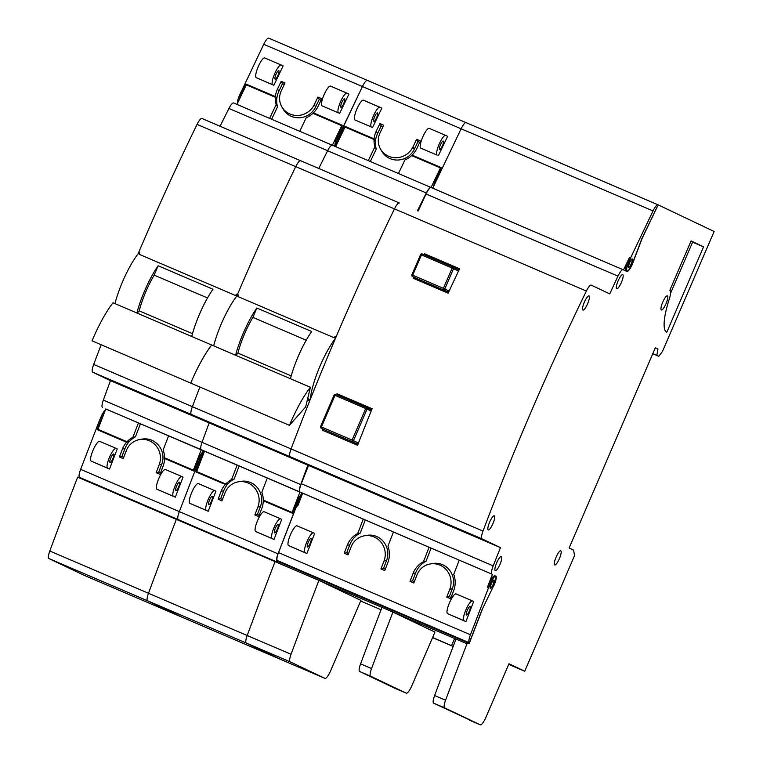 <?xml version="1.0" encoding="UTF-8"?>
<svg xmlns="http://www.w3.org/2000/svg" width="763" height="763" viewBox="0 0 763 763"><rect width="100%" height="100%" fill="white"/><g stroke="black" fill="none" stroke-linecap="round" stroke-linejoin="round"><path stroke-width="1.14" d="M300.593 160.707L201.937 118.475A9.204 2.175 113.2 0 0 201.918 118.475A9.204 2.175 113.2 0 0 197.054 124.398A681.416 161.27 113.2 0 0 142.662 243.13A681.416 161.27 113.2 0 0 138.732 252.305L139.829 252.782A681.416 161.27 113.2 0 0 139.181 254.289L235.691 295.596A681.416 161.27 -66.8 0 1 236.33 294.089L237.427 294.556A681.416 161.27 -66.8 0 1 241.366 285.381A681.416 161.27 -66.8 0 1 295.758 166.639A9.204 2.175 -66.8 0 1 300.612 160.716A9.204 2.175 113.2 0 0 300.612 160.716A9.204 2.175 113.2 0 0 295.758 166.639A681.416 161.27 113.2 0 0 241.366 285.381A681.416 161.27 113.2 0 0 237.427 294.556L238.523 295.023A681.416 161.27 113.2 0 0 237.884 296.53L334.385 337.847A681.416 161.27 -66.8 0 1 335.033 336.33L336.13 336.807A681.416 161.27 -66.8 0 1 340.06 327.623A681.416 161.27 -66.8 0 1 394.461 208.89A9.204 2.175 -66.8 0 1 399.316 202.968A9.204 2.175 -66.8 0 1 399.335 202.977A9.204 2.175 113.2 0 0 399.316 202.968A9.204 2.175 113.2 0 0 394.461 208.89A681.416 161.27 113.2 0 0 340.06 327.623A681.416 161.27 113.2 0 0 291.075 448.93A681.416 161.27 -66.8 0 1 309.597 401.147L308.5 400.67A681.416 161.27 -66.8 0 1 309.11 399.163L307.68 398.553M310.207 399.631A42.976 10.167 -66.8 0 1 320.183 365.715A42.976 10.167 -66.8 0 1 335.482 338.314M335.443 336.512A42.976 10.167 113.2 0 0 334.385 337.847M237.846 294.728A42.976 10.167 113.2 0 0 221.48 323.474A42.976 10.167 113.2 0 0 213.659 345.868A42.976 10.167 -66.8 0 1 221.48 323.474A42.976 10.167 -66.8 0 1 237.846 294.728M235.595 355.253A42.976 10.167 -66.8 0 1 243.416 332.859A42.976 10.167 -66.8 0 1 256.845 308.014L311.676 331.485A42.976 10.167 113.2 0 0 298.247 356.331A42.976 10.167 113.2 0 0 290.426 378.725M419.764 142.385L417.962 141.613L414.299 149.262L412.955 146.944L416.617 139.305L420.451 140.945L416.798 148.585A22.718 21.736 149.9 0 1 412.106 155.127L441.243 167.602L435.635 179.753A8.345 1.974 113.2 0 0 433.727 186.086M227.174 483.732L227.822 484.009A22.718 21.803 -100.4 0 0 223.693 490.819L221.146 491.286L218.104 499.212L221.938 500.862L224.99 492.927A18.417 17.673 79.6 0 1 238.113 481.854L240.66 481.386A18.417 17.673 79.6 0 1 250.522 482.512A18.417 17.673 79.6 0 1 260.431 506.546L257.379 514.472L259.191 515.254M238.113 481.854A18.417 17.673 79.6 0 1 247.975 482.979A18.417 17.673 79.6 0 1 257.884 507.014L254.842 514.939L257.379 514.472M189.844 503.332L208.204 511.277L215.939 491.181L214.794 490.638A10.739 2.547 113.2 0 0 214.765 490.628A10.739 2.547 113.2 0 0 208.242 499.412A10.739 2.547 113.2 0 0 206.287 510.371L189.844 503.332A10.739 2.547 -66.8 0 1 191.79 492.364A10.739 2.547 -66.8 0 1 198.323 483.58A10.739 2.547 -66.8 0 1 198.342 483.599L214.746 490.619M211.523 500.967A4.607 1.087 -66.8 0 1 208.728 504.734A4.607 1.087 -66.8 0 1 209.558 500.032A4.607 1.087 -66.8 0 1 212.352 496.274A4.607 1.087 -66.8 0 1 211.523 500.967M277.322 529.14A4.607 1.087 -66.8 0 1 274.527 532.898A4.607 1.087 -66.8 0 1 275.357 528.196A4.607 1.087 -66.8 0 1 278.152 524.439A4.607 1.087 -66.8 0 1 277.322 529.14M274.041 527.576A10.739 2.547 113.2 0 0 272.095 538.535L255.643 531.496A10.739 2.547 -66.8 0 1 257.589 520.538A10.739 2.547 -66.8 0 1 264.122 511.754A10.739 2.547 -66.8 0 1 264.141 511.763L280.546 518.783A10.739 2.547 113.2 0 0 274.041 527.576M363.426 100.201L379.879 107.24A10.739 2.547 113.2 0 0 379.879 107.24A10.739 2.547 113.2 0 0 373.355 116.024A10.739 2.547 113.2 0 0 371.4 126.982L354.957 119.944A10.739 2.547 -66.8 0 1 356.903 108.985A10.739 2.547 -66.8 0 1 363.426 100.201A10.739 2.547 -66.8 0 1 363.455 100.211L381.815 108.155L372.554 127.526L354.957 119.944M376.636 117.588A4.607 1.087 -66.8 0 1 373.841 121.346A4.607 1.087 -66.8 0 1 374.671 116.644A4.607 1.087 -66.8 0 1 377.466 112.886A4.607 1.087 -66.8 0 1 376.636 117.588M442.435 145.752A4.607 1.087 -66.8 0 1 439.641 149.51A4.607 1.087 -66.8 0 1 440.47 144.817A4.607 1.087 -66.8 0 1 443.265 141.05A4.607 1.087 -66.8 0 1 442.435 145.752M438.353 155.69L447.614 136.329L445.697 135.413A10.739 2.547 113.2 0 0 445.678 135.404A10.739 2.547 113.2 0 0 439.154 144.188A10.739 2.547 113.2 0 0 437.199 155.147L420.756 148.108A10.739 2.547 -66.8 0 1 422.702 137.149A10.739 2.547 -66.8 0 1 429.226 128.365A10.739 2.547 -66.8 0 1 429.254 128.375L445.659 135.394M178.38 519.66L178.18 520.166L178.38 519.66M299.878 491.925A9.204 2.175 -66.8 0 1 300.727 484.6A798.06 188.871 -66.8 0 1 307.861 465.144L308.548 465.478A798.06 188.871 113.2 0 0 301.29 483.713A9.204 2.175 113.2 0 0 300.069 492.011L201.184 449.674A9.204 2.175 -66.8 0 1 202.033 442.349A9.204 2.175 113.2 0 0 201.184 449.674L105.78 408.997M307.861 465.144L209.157 422.902L191.37 414.443A9.204 2.175 -66.8 0 1 192.381 406.689A681.416 161.27 -66.8 0 1 199.887 387.013A681.416 161.27 113.2 0 0 192.381 406.689A9.204 2.175 113.2 0 0 191.37 414.443L209.157 422.902A798.06 188.871 113.2 0 0 202.033 442.349A798.06 188.871 -66.8 0 1 209.157 422.902L110.454 380.651A798.06 188.871 113.2 0 0 103.329 400.108A9.204 2.175 113.2 0 0 102.48 407.423M417.466 210.741A798.06 188.871 -66.8 0 1 426.326 192.972L327.623 150.721A798.06 188.871 113.2 0 0 318.772 168.489A798.06 188.871 -66.8 0 1 327.623 150.721A9.204 2.175 -66.8 0 1 332.277 145.208A9.204 2.175 113.2 0 0 332.277 145.208A9.204 2.175 113.2 0 0 327.623 150.721L228.929 108.47A798.06 188.871 113.2 0 0 220.068 126.238M49.795 551.02L148.489 593.271A1454.927 344.323 -66.8 0 1 176.348 519.384L77.654 477.133A1454.927 344.323 113.2 0 0 49.795 551.02A9.204 2.175 113.2 0 0 48.87 558.545L83.701 575.111L324.99 678.393A9.204 2.175 -66.8 0 1 324.971 678.383L290.131 661.817A9.204 2.175 -66.8 0 1 291.056 654.292A1454.927 344.323 -66.8 0 1 318.915 580.405L360.928 600.386L330.579 670.868A9.204 2.175 -66.8 0 1 324.99 678.393L281.099 659.604L246.268 643.037L281.099 659.604A9.204 2.175 113.2 0 0 281.137 659.623A9.204 2.175 113.2 0 0 281.118 659.614A9.204 2.175 -66.8 0 1 281.099 659.604L182.405 617.362A9.204 2.175 -66.8 0 1 182.405 617.362L147.564 600.786A9.204 2.175 -66.8 0 1 148.489 593.271L247.193 635.512A1454.927 344.323 113.2 0 1 275.052 561.625L277.341 561.206L469.255 643.352L466.966 643.772L176.348 519.384A1454.927 344.323 113.2 0 0 148.489 593.271A9.204 2.175 113.2 0 0 147.564 600.786L182.405 617.362A9.204 2.175 113.2 0 0 182.424 617.372A9.204 2.175 113.2 0 0 182.443 617.372M302.625 493.28L267.288 478.048L261.843 492.211A22.718 21.803 79.6 0 1 263.273 500.08L292.076 512.412L299.916 492.021M204.503 451.2L267.288 478.048M276.568 561.349A9.204 2.175 -66.8 0 1 278.037 553.852L296.626 505.554L297.723 506.022L302.663 493.194L491.982 574.158A9.204 2.175 -66.8 0 1 493.203 565.869A798.06 188.871 -66.8 0 1 500.461 547.624L481.987 538.831L290.064 456.684A9.204 2.175 -66.8 0 1 291.075 448.93A9.204 2.175 113.2 0 0 290.064 456.684L92.666 372.191L110.454 380.651M426.326 192.972A9.204 2.175 -66.8 0 1 430.981 187.46A9.204 2.175 -66.8 0 1 431 187.469L431.181 187.555A9.204 2.175 113.2 0 0 431.171 187.545A9.204 2.175 113.2 0 0 426.059 193.993A798.06 188.871 113.2 0 0 418.153 211.027M291.056 654.292L247.193 635.512A9.204 2.175 113.2 0 0 246.268 643.037L48.87 558.545M179.143 520.576L179.334 520.07L275.796 561.492M204.503 451.181L196.663 471.572L225.714 484A22.718 21.803 79.6 0 1 231.58 479.584L237.131 465.144M309.11 399.163A42.976 10.167 113.2 0 0 308.986 400.88M368.281 160.621L374.91 146.773A22.718 21.736 149.9 0 1 374.07 139.505L345.029 127.078L335.653 146.658A9.013 2.136 113.2 0 1 335.625 146.649M431.066 187.498L440.432 167.917L411.629 155.585A22.718 21.736 149.9 0 1 404.934 159.953L398.439 173.535M204.379 451.505A9.013 2.136 113.2 0 0 204.036 451.086L203.492 451.648A8.345 1.974 113.2 0 0 198.695 458.515L199.792 458.983A8.345 1.974 113.2 0 1 204.064 452.335A8.345 1.974 113.2 0 0 199.792 458.983L197.922 463.303L199.019 463.77L195.9 471.896L196.978 471.706M165.647 458.296L164.57 458.487L193.707 470.962L196.825 462.836L197.922 463.303L179.343 511.611L197.922 463.303L199.792 458.983L200.888 459.45A8.345 1.974 -66.8 0 1 202.72 455.816M179.334 520.07L178.237 519.603A9.204 2.175 -66.8 0 1 179.343 511.611A9.204 2.175 113.2 0 0 178.237 519.603L177.14 519.126L176.949 519.632M301.395 494.319L301.919 492.946M292.076 512.412L292.763 512.278M223.693 490.819L220.641 498.754L222.453 499.527M302.386 493.909A8.345 1.974 -66.8 0 0 302.196 493.899L302.463 493.203M239.162 466.012L234.117 479.116A22.718 21.803 -100.4 0 0 228.251 483.532L225.714 484M231.58 479.584L234.117 479.116M235.91 355.386L237.913 353.107A36.834 8.717 -66.8 0 1 252.877 317.389A684.487 161.994 -66.8 0 1 256.845 308.014M374.07 139.505L375.415 141.823A22.718 21.736 -30.1 0 0 376.254 149.09L374.91 146.773M376.254 149.09L370.322 161.489M414.299 149.262A18.417 17.625 149.9 0 1 398.42 160.001A18.417 17.625 149.9 0 1 381.929 151.465L380.584 149.147A18.417 17.625 149.9 0 1 380.06 132.857L383.713 125.218L379.879 123.577L381.223 125.895L377.561 133.535A22.718 21.736 -30.1 0 0 375.463 141.184L374.91 140.945M383.026 126.668L381.223 125.895M440.795 168.537L440.432 167.917M623.524 269.902L629.418 257.579L630.515 258.047L653.042 210.941A9.204 2.175 -66.8 0 1 658.011 204.799L466.098 122.643A9.204 2.175 113.2 0 0 466.098 122.643A9.204 2.175 -66.8 0 1 466.117 122.652A9.204 2.175 113.2 0 0 461.129 128.794A9.204 2.175 -66.8 0 1 466.098 122.643L367.413 80.411A9.204 2.175 113.2 0 0 367.394 80.401A9.204 2.175 113.2 0 0 362.425 86.553L338.038 137.979A8.345 1.974 113.2 0 0 336.101 145.723A8.345 1.974 -66.8 0 1 338.038 137.979L336.941 137.512A8.345 1.974 113.2 0 0 335.205 145.828L334.947 146.353M337.751 142.29A8.345 1.974 -66.8 0 1 339.134 138.446L338.038 137.979L339.897 133.659L340.994 134.126L339.134 138.446M200.888 459.45L199.019 463.77M218.104 499.212L220.641 498.754M221.146 491.286A22.718 21.803 79.6 0 1 225.276 484.476L227.822 484.009M195.9 471.896L225.276 484.476M264.341 500.538L263.264 500.738L292.401 513.213L297.389 500.757L298.486 501.224L296.626 505.554L295.529 505.087M263.264 500.738A22.718 21.803 79.6 0 1 261.728 508.654L258.676 516.58L254.842 514.939M252.877 317.389L306.201 340.212M237.913 353.107L291.189 375.911M310.388 387.27L112.991 302.768A55.251 13.076 -66.8 0 0 92.046 340.851L289.444 425.344L305.667 406.917L310.388 387.27A55.251 13.076 113.2 0 0 289.444 425.344M416.617 139.305L417.962 141.613M412.106 155.127L412.621 156.005M345.248 127.163L344.742 126.296L374.118 138.866L375.463 141.184M374.118 138.866A22.718 21.736 149.9 0 1 376.216 131.217L379.879 123.577M412.955 146.944A18.417 17.625 149.9 0 1 397.084 157.683A18.417 17.625 149.9 0 1 380.584 149.147M321.061 100.144L319.258 99.371L315.605 107.011L314.261 104.693L317.913 97.054L321.748 98.694L318.095 106.343A22.718 21.736 149.9 0 1 313.412 112.886L342.549 125.351L338.801 133.182L339.897 133.659L362.425 86.553A9.204 2.175 -66.8 0 1 367.394 80.401L268.71 38.16A9.204 2.175 113.2 0 0 268.69 38.15A9.204 2.175 113.2 0 0 263.731 44.302L461.129 128.794L438.591 175.9L437.495 175.433M340.994 134.126L344.742 126.296M264.122 511.754L280.565 518.792A10.739 2.547 113.2 0 1 280.593 518.802L281.738 519.345L274.003 539.441L255.643 531.496M299.411 501.625L298.486 501.224A8.345 1.974 113.2 0 1 301.757 495.54A8.345 1.974 113.2 0 0 298.486 501.224L278.524 552.603A9.204 2.175 113.2 0 0 277.417 560.595L278.514 561.063A9.204 2.175 -66.8 0 0 278.533 561.072L468.253 642.284A9.204 2.175 -66.8 0 1 468.234 642.274L469.331 642.742A9.204 2.175 -66.8 0 1 470.437 634.759L488.539 587.701L487.443 587.233L489.302 582.903A8.345 1.974 -66.8 0 1 494.376 576.084L495.473 576.551A8.345 1.974 113.2 0 0 490.399 583.38L488.539 587.701M277.179 561.234L277.417 560.595M302.196 493.899A8.345 1.974 113.2 0 0 297.389 500.757M190.75 383.102A55.251 13.076 -66.8 0 1 211.685 345.019A55.251 13.076 113.2 0 0 190.75 383.102M208.204 511.277L206.287 510.371M274.003 539.441L272.095 538.535M372.554 127.526L371.4 126.982M236.749 294.26A42.976 10.167 113.2 0 0 235.691 295.596M139.143 252.486A42.976 10.167 113.2 0 0 122.786 281.223A42.976 10.167 113.2 0 0 114.955 303.617M136.892 313.002A42.976 10.167 -66.8 0 1 144.712 290.617A42.976 10.167 -66.8 0 1 158.141 265.762L212.972 289.234A42.976 10.167 113.2 0 0 199.553 314.079A42.976 10.167 113.2 0 0 191.723 336.473M335.873 146.219L335.434 146.038A8.345 1.974 -66.8 0 1 335.205 145.828M128.47 441.481L129.119 441.758A22.718 21.803 -100.4 0 0 124.989 448.568L122.452 449.035L119.4 456.97L123.234 458.611L126.286 450.685A18.417 17.673 79.6 0 1 139.419 439.612L141.956 439.145A18.417 17.673 79.6 0 1 151.818 440.261A18.417 17.673 79.6 0 1 161.727 464.295L158.675 472.23L160.488 473.003M139.419 439.612A18.417 17.673 79.6 0 1 149.281 440.728A18.417 17.673 79.6 0 1 159.19 464.762L156.138 472.698L158.675 472.23M91.14 461.081L109.51 469.035L117.235 448.93L116.09 448.386A10.739 2.547 113.2 0 0 116.071 448.377A10.739 2.547 113.2 0 0 109.548 457.161A10.739 2.547 113.2 0 0 107.593 468.12L91.14 461.081A10.739 2.547 -66.8 0 1 93.096 450.122A10.739 2.547 -66.8 0 1 99.619 441.338A10.739 2.547 -66.8 0 1 99.638 441.348L116.043 448.367M112.829 458.725A4.607 1.087 -66.8 0 1 110.025 462.483A4.607 1.087 -66.8 0 1 110.854 457.79A4.607 1.087 -66.8 0 1 113.649 454.023A4.607 1.087 -66.8 0 1 112.829 458.725M178.628 486.889A4.607 1.087 -66.8 0 1 175.833 490.657A4.607 1.087 -66.8 0 1 176.654 485.955A4.607 1.087 -66.8 0 1 179.448 482.187A4.607 1.087 -66.8 0 1 178.628 486.889M156.94 489.245L175.309 497.199L183.034 477.104L181.89 476.551A10.739 2.547 113.2 0 0 175.347 485.325A10.739 2.547 113.2 0 0 173.392 496.284L156.94 489.245A10.739 2.547 -66.8 0 1 158.895 478.287A10.739 2.547 -66.8 0 1 165.418 469.503A10.739 2.547 -66.8 0 1 165.437 469.512L181.842 476.532M274.651 73.773A10.739 2.547 113.2 0 0 272.706 84.731L256.254 77.692A10.739 2.547 -66.8 0 1 258.209 66.734A10.739 2.547 -66.8 0 1 264.732 57.95A10.739 2.547 -66.8 0 1 264.751 57.959L281.156 64.979A10.739 2.547 113.2 0 0 274.651 73.773M277.942 75.337A4.607 1.087 -66.8 0 1 275.138 79.104A4.607 1.087 -66.8 0 1 275.968 74.402A4.607 1.087 -66.8 0 1 278.762 70.635A4.607 1.087 -66.8 0 1 277.942 75.337M343.741 103.501A4.607 1.087 -66.8 0 1 340.937 107.268A4.607 1.087 -66.8 0 1 341.767 102.566A4.607 1.087 -66.8 0 1 344.561 98.799A4.607 1.087 -66.8 0 1 343.741 103.501M340.451 101.937A10.739 2.547 113.2 0 0 338.505 112.895L322.053 105.857A10.739 2.547 -66.8 0 1 324.008 94.898A10.739 2.547 -66.8 0 1 330.532 86.114A10.739 2.547 -66.8 0 1 330.551 86.124L346.955 93.143A10.739 2.547 113.2 0 0 340.451 101.937M79.676 477.409L79.486 477.915M101.183 344.762A681.416 161.27 113.2 0 0 93.677 364.437A9.204 2.175 113.2 0 0 92.666 372.191M332.258 145.208L233.602 102.976A9.204 2.175 113.2 0 0 233.583 102.967A9.204 2.175 113.2 0 0 228.929 108.47M83.701 575.111A9.204 2.175 113.2 0 0 83.72 575.121A9.204 2.175 113.2 0 0 83.739 575.13L182.424 617.372M105.799 408.949L203.759 450.952M399.297 202.958L300.632 160.726A9.204 2.175 -66.8 0 1 300.632 160.726L201.918 118.475M430.961 187.45L332.296 145.218A9.204 2.175 -66.8 0 1 332.296 145.218L233.583 102.967M80.439 478.325L80.64 477.819L177.14 519.126M168.594 435.807L163.148 449.96A22.718 21.803 79.6 0 1 164.57 457.829L193.373 470.161L201.222 449.769M105.809 408.93L97.96 429.321L127.011 441.758A22.718 21.803 79.6 0 1 132.876 437.333L138.437 422.893M269.587 118.379L276.206 104.521A22.718 21.736 149.9 0 1 275.376 97.263L246.325 84.827L236.959 104.407M332.372 145.247L341.738 125.666L312.935 113.334A22.718 21.736 149.9 0 1 306.24 117.702L299.745 131.284M177.083 519.689L177.283 519.183M105.361 410.093A8.345 1.974 113.2 0 0 101.088 416.732L99.228 421.062L100.325 421.529L97.197 429.655L98.274 429.455M101.088 416.732L102.185 417.199A8.345 1.974 -66.8 0 1 104.026 413.575M80.64 477.819L79.543 477.352A9.204 2.175 113.2 0 1 80.64 469.359L99.228 421.062M202.691 452.068L203.225 450.695M193.373 470.161L194.06 470.037M124.989 448.568L121.937 456.503L123.749 457.275M140.459 423.761L135.423 436.875A22.718 21.803 -100.4 0 0 129.548 441.291L127.011 441.758M132.876 437.333L135.423 436.875M137.206 313.135L139.209 310.856A36.834 8.717 -66.8 0 1 154.183 275.138A684.487 161.994 -66.8 0 1 158.141 265.762M275.376 97.263L276.721 99.572A22.718 21.736 -30.1 0 0 277.551 106.839L276.206 104.521M277.551 106.839L271.618 119.247M315.605 107.011A18.417 17.625 149.9 0 1 299.725 117.75A18.417 17.625 149.9 0 1 283.226 109.214L281.881 106.906A18.417 17.625 149.9 0 1 281.356 90.616L285.019 82.976L281.175 81.326L282.52 83.644L278.867 91.283A22.718 21.736 -30.1 0 0 276.759 98.932L276.206 98.694M284.322 84.416L282.52 83.644M334.976 144.922L334.404 146.124M342.101 126.286L341.738 125.666M239.048 100.039A8.345 1.974 -66.8 0 1 240.431 96.205L239.334 95.728A8.345 1.974 113.2 0 0 237.407 103.482M203.492 451.648A8.345 1.974 -66.8 0 1 203.759 451.686L204.236 451.887M102.185 417.199L100.325 421.529M119.4 456.97L121.937 456.503M122.452 449.035A22.718 21.803 79.6 0 1 126.582 442.225L129.119 441.758M97.197 429.655L126.582 442.225M164.57 458.487A22.718 21.803 79.6 0 1 163.024 466.403L159.972 474.338L156.138 472.698M154.183 275.138L207.507 297.971M139.209 310.856L192.495 333.66M317.913 97.054L319.258 99.371M313.412 112.886L313.917 113.754M246.544 84.922L246.039 84.044L275.424 96.624L276.759 98.932M275.424 96.624A22.718 21.736 149.9 0 1 277.522 88.975L281.175 81.326M314.261 104.693A18.417 17.625 149.9 0 1 298.381 115.442A18.417 17.625 149.9 0 1 281.881 106.906M263.731 44.302L239.334 95.728M657.992 204.789L367.394 80.401A9.204 2.175 -66.8 0 1 367.413 80.411M241.194 91.407L242.291 91.875L240.431 96.205M242.291 91.875L246.039 84.044M338.801 133.182L336.941 137.512M264.732 57.95L281.185 64.989A10.739 2.547 113.2 0 1 281.204 64.998L283.121 65.914L273.85 85.284L256.254 77.692M330.532 86.114L346.984 93.153A10.739 2.547 113.2 0 1 347.003 93.162L348.92 94.078L339.649 113.449M109.51 469.035L107.593 468.12M175.309 497.199L173.392 496.284M181.89 476.551A10.739 2.547 113.2 0 0 181.871 476.541L165.418 469.503M196.825 462.836L198.695 458.515M273.85 85.284L272.706 84.731M587.615 303.769A7.678 1.812 -66.8 0 1 582.951 310.045A7.678 1.812 -66.8 0 1 584.334 302.215A7.678 1.812 -66.8 0 1 588.988 295.939A7.678 1.812 -66.8 0 1 587.615 303.769M492.917 523.656A7.678 1.812 -66.8 0 1 488.253 529.932A7.678 1.812 -66.8 0 1 489.636 522.092A7.678 1.812 -66.8 0 1 494.29 515.817A7.678 1.812 -66.8 0 1 492.917 523.656M499.975 564.372A7.678 1.812 -66.8 0 1 495.311 570.648A7.678 1.812 -66.8 0 1 496.694 562.817A7.678 1.812 -66.8 0 1 501.358 556.542A7.678 1.812 -66.8 0 1 499.975 564.372M666.023 303.703A7.678 1.812 -66.8 0 1 661.359 309.978A7.678 1.812 -66.8 0 1 662.742 302.148A7.678 1.812 -66.8 0 1 667.406 295.872A7.678 1.812 -66.8 0 1 666.023 303.703M559.384 558.669A7.678 1.812 -66.8 0 1 554.72 564.944A7.678 1.812 -66.8 0 1 556.103 557.104A7.678 1.812 -66.8 0 1 560.757 550.829A7.678 1.812 -66.8 0 1 559.384 558.669M621.378 282.472A7.678 1.812 -66.8 0 1 616.723 288.748A7.678 1.812 -66.8 0 1 618.097 280.908A7.678 1.812 -66.8 0 1 622.761 274.642A7.678 1.812 -66.8 0 1 621.378 282.472M336.597 394.719A681.416 161.27 -66.8 0 1 337.008 393.708L372.106 408.73A681.416 161.27 113.2 0 0 357.57 445.296L322.482 430.275A681.416 161.27 -66.8 0 1 322.959 429.035M481.987 538.831A9.204 2.175 -66.8 0 1 482.998 531.077A681.416 161.27 -66.8 0 1 531.983 409.769A681.416 161.27 -66.8 0 1 586.375 291.037A9.204 2.175 -66.8 0 1 591.23 285.114A9.204 2.175 -66.8 0 1 591.249 285.124L609.732 293.917A798.06 188.871 -66.8 0 1 617.982 276.139A9.204 2.175 -66.8 0 1 623.085 269.701A9.204 2.175 -66.8 0 1 623.104 269.711L431.171 187.545L623.066 269.692M627.148 270.903L626.051 270.426A8.345 1.974 -66.8 0 1 627.548 261.909L628.645 262.377A8.345 1.974 113.2 0 0 627.148 270.903A8.345 1.974 113.2 0 0 632.222 264.074A8.345 1.974 113.2 0 0 632.298 263.884L642.055 238.19L657.563 206.105L642.188 238.256L632.365 264.141A9.013 2.136 -66.8 0 1 626.89 271.504A9.013 2.136 -66.8 0 1 626.871 271.494L623.104 269.711M631.421 263.693A4.607 1.087 -66.8 0 1 628.626 267.46A4.607 1.087 -66.8 0 1 629.446 262.758A4.607 1.087 -66.8 0 1 632.25 258.991A4.607 1.087 -66.8 0 1 631.421 263.693M493.89 585.269A8.345 1.974 113.2 0 0 493.976 585.078L481.958 609.923L493.89 585.269M393.403 532.04L387.957 546.194A22.718 21.803 79.6 0 1 387.842 562.636L384.79 570.571L380.956 568.921L383.493 568.454L386.545 560.528A18.417 17.673 -100.4 0 0 376.636 536.494A18.417 17.673 -100.4 0 0 366.774 535.368L364.228 535.836A18.417 17.673 -100.4 0 0 351.104 546.909L348.052 554.844L344.218 553.204L347.27 545.268A22.718 21.803 79.6 0 1 357.694 533.566L363.245 519.126M380.956 568.921L384.008 560.996A18.417 17.673 -100.4 0 0 374.089 536.961A18.417 17.673 -100.4 0 0 364.228 535.836M459.212 560.204L453.756 574.358A22.718 21.803 79.6 0 1 453.642 590.8L450.59 598.736L446.756 597.086L449.293 596.628L452.345 588.693A18.417 17.673 -100.4 0 0 442.435 564.658A18.417 17.673 -100.4 0 0 432.573 563.542L430.027 564A18.417 17.673 -100.4 0 0 416.903 575.073L413.851 583.008L410.017 581.368L413.069 573.433A22.718 21.803 79.6 0 1 423.494 561.73L429.044 547.29M446.756 597.086L449.808 589.16A18.417 17.673 -100.4 0 0 439.889 565.125A18.417 17.673 -100.4 0 0 430.027 564M493.175 584.696A4.607 1.087 -66.8 0 1 490.38 588.464A4.607 1.087 -66.8 0 1 491.2 583.762A4.607 1.087 -66.8 0 1 494.004 579.994A4.607 1.087 -66.8 0 1 493.175 584.696M306.945 541.654A10.739 2.547 113.2 0 0 304.99 552.612L288.538 545.574A10.739 2.547 -66.8 0 1 290.493 534.615A10.739 2.547 -66.8 0 1 297.017 525.831A10.739 2.547 -66.8 0 1 297.036 525.841L313.45 532.86A10.739 2.547 113.2 0 0 306.945 541.654M310.226 543.218A4.607 1.087 -66.8 0 1 307.432 546.985A4.607 1.087 -66.8 0 1 308.252 542.283A4.607 1.087 -66.8 0 1 311.056 538.516A4.607 1.087 -66.8 0 1 310.226 543.218M469.245 611.287A4.607 1.087 -66.8 0 1 466.441 615.045A4.607 1.087 -66.8 0 1 467.271 610.352A4.607 1.087 -66.8 0 1 470.065 606.585A4.607 1.087 -66.8 0 1 469.245 611.287M447.557 613.643L465.926 621.597L473.651 601.492L472.507 600.948A10.739 2.547 113.2 0 0 465.955 609.723A10.739 2.547 113.2 0 0 464.009 620.681L447.557 613.643A10.739 2.547 -66.8 0 1 449.512 602.684A10.739 2.547 -66.8 0 1 456.036 593.9A10.739 2.547 -66.8 0 1 456.055 593.91L472.459 600.929M629.58 262.815A3.987 0.944 -66.8 0 1 632.002 259.554A3.987 0.944 -66.8 0 1 631.287 263.626A3.987 0.944 -66.8 0 1 628.865 266.888A3.987 0.944 -66.8 0 1 629.58 262.815M491.334 583.819A3.987 0.944 -66.8 0 1 493.756 580.557A3.987 0.944 -66.8 0 1 493.041 584.63A3.987 0.944 -66.8 0 1 490.619 587.891A3.987 0.944 -66.8 0 1 491.334 583.819M277.551 560.652L277.341 561.206M653.042 210.941L461.129 128.794L432.707 188.213M658.011 204.799A9.204 2.175 -66.8 0 1 658.03 204.799L714.13 231.485L662.532 351.295L658.793 356.311L656.819 355.377L657.935 349.111L655.312 347.861L569.112 548.015L573.633 550.161L574.51 555.674L524.734 671.249L508.978 663.762L485.917 717.325A9.204 2.175 113.2 0 1 480.318 724.85A9.204 2.175 113.2 0 0 480.318 724.85L433.642 703.171A9.204 2.175 -66.8 0 1 434.605 695.541A1454.927 344.323 -66.8 0 1 455.997 639.079M655.264 347.966L657.935 349.111M381.071 609.761L360.661 601.025M508.711 664.392L524.734 671.249M392.945 612.088L434.958 632.079L411.886 685.632A9.204 2.175 -66.8 0 1 406.298 693.166A9.204 2.175 -66.8 0 1 406.278 693.157L370.589 676.18A9.204 2.175 -66.8 0 1 371.552 668.55A1454.927 344.323 -66.8 0 1 392.945 612.088M469.255 643.352L482.092 609.98M500.461 547.624L308.548 465.478M424.028 254.699A681.416 161.27 -66.8 0 1 424.486 253.745L459.574 268.767A681.416 161.27 113.2 0 0 448.139 293.211L413.05 278.19A681.416 161.27 -66.8 0 1 413.603 276.998M495.75 575.951A9.013 2.136 -66.8 0 1 494.119 585.145M466.966 643.772A1454.927 344.323 113.2 0 0 445.573 700.234A9.204 2.175 113.2 0 0 444.61 707.864L480.299 724.84L469.359 720.158A9.204 2.175 -66.8 0 1 469.34 720.148M630.515 258.047L628.645 262.377M669.17 299.468A13.81 3.271 113.2 0 0 669.847 290.236L691.087 240.908L703.562 246.84L666.776 332.267A49.109 11.626 -66.8 0 1 669.17 299.468M658.793 356.311L652.785 353.736M652.813 353.66L656.819 355.377M406.278 693.157L395.31 688.464A9.204 2.175 -66.8 0 1 395.31 688.464A9.204 2.175 -66.8 0 1 395.329 688.474L359.621 671.488A9.204 2.175 -66.8 0 1 360.584 663.848A1454.927 344.323 -66.8 0 1 381.977 607.396M495.111 576.399A9.013 2.136 113.2 0 0 494.653 575.483M492.383 574.405L487.443 587.233M297.017 525.831L313.469 532.87A10.739 2.547 113.2 0 1 313.488 532.879L314.642 533.432L306.907 553.528L288.538 545.574M338.629 395.596L339.03 394.671L337.008 393.708M323.512 430.714L324.017 429.54M339.03 394.671L372.067 408.806M425.096 255.147L425.496 254.222L424.486 253.745M414.843 278.962L415.33 277.818M425.496 254.222L459.555 268.805M629.418 257.579L627.548 261.909M625.994 271.075A9.013 2.136 113.2 0 0 626.785 270.741M703.562 246.84L692.594 242.148L670.553 293.335M690.906 241.337L692.594 242.148M493.976 585.078A8.345 1.974 113.2 0 0 495.473 576.551M469.331 642.742L481.958 609.914M306.907 553.528L304.99 552.612M465.926 621.597L464.009 620.681M472.507 600.948A10.739 2.547 113.2 0 0 472.488 600.939L456.036 593.9M357.694 533.566L360.231 533.099L365.277 519.994M360.231 533.099A22.718 21.803 -100.4 0 0 349.807 544.801L347.27 545.268M344.218 553.204L346.755 552.736L349.807 544.801M423.494 561.73L426.031 561.263L431.076 548.158M426.031 561.263A22.718 21.803 -100.4 0 0 415.606 572.965L413.069 573.433M410.017 581.368L412.554 580.901L415.606 572.965M412.554 580.901L414.366 581.673M449.293 596.628L451.105 597.4M346.755 552.736L348.567 553.509M383.493 568.454L385.305 569.236M326.087 430.523A1.23 1.192 -64.6 0 0 326.173 430.561L356.874 443.704A1.23 1.192 -64.6 0 0 358.41 443.15M371.6 409.96A1.23 1.192 -64.6 0 0 371.447 409.874L366.536 407.547M417.409 278.8A1.23 1.192 -64.6 0 0 417.485 278.838L448.196 291.981A1.23 1.192 -64.6 0 0 448.663 292.076M458.563 270.903A1.23 1.192 -64.6 0 0 457.905 269.434L453.003 267.098M454.634 638.497L451.562 645.632L432.611 637.515M451.562 645.632L453.184 646.404M453.165 646.461L432.564 637.639M436.56 180.154L435.635 179.753M260.431 506.546L257.884 507.014M437.199 155.147L420.756 148.108M300.727 484.6L103.329 400.108M482.998 531.077L93.677 364.437M586.375 291.037L197.054 124.398M278.037 553.852L80.64 469.359M376.216 131.217L377.561 133.535M161.727 464.295L159.19 464.762M338.505 112.895L322.053 105.857M277.522 88.975L278.867 91.283M384.008 560.996L386.545 560.528M449.808 589.16L452.345 588.693M290.131 661.817L246.268 643.037M491.982 574.158L300.069 492.011M493.203 565.869L301.29 483.713M399.316 202.968L300.612 160.716M617.982 276.139L426.059 193.993M470.437 634.759L278.524 552.603M444.61 707.864L433.642 703.171M445.573 700.234L434.605 695.541M360.584 663.848L371.552 668.55M359.621 671.488L370.589 676.18M489.302 582.903L490.399 583.38M371.161 411.047L367.07 409.102L353.469 440.671L358.448 443.045M356.874 443.704L326.173 430.561M334.137 395.005L320.536 426.574L334.165 395.015A1.23 1.192 115.4 0 1 335.749 394.357L366.459 407.509A1.23 1.192 115.4 0 1 367.07 409.102L365.706 408.51L352.105 440.079L353.469 440.671A1.23 1.192 115.4 0 1 351.886 441.329L352.105 440.079L321.404 426.937L321.185 428.186A1.23 1.192 115.4 0 1 320.565 426.593L321.404 426.937L335.005 395.368L334.137 395.005L335.749 394.357L335.005 395.368L365.706 408.51L366.45 407.499L335.749 394.357M448.196 291.981L417.485 278.838M417.447 278.819L412.459 276.454L411.858 274.852L412.726 275.214L421.462 254.918L452.173 268.061L443.427 288.357L444.791 288.958A1.23 1.192 115.4 0 1 443.208 289.616L443.427 288.357L412.726 275.214L412.497 276.473A1.23 1.192 115.4 0 1 411.886 274.871L420.632 254.575A1.23 1.192 115.4 0 1 422.206 253.917L452.917 267.06A1.23 1.192 115.4 0 1 453.527 268.662L444.791 288.958L449.149 291.027M458.506 271.027L452.173 268.061L452.917 267.06L457.953 269.453M411.858 274.852L420.594 254.556L422.206 253.917L421.462 254.918L420.632 254.575M430.981 187.46L332.277 145.208M214.765 490.628L198.323 483.58M445.678 135.404L429.226 128.365M367.394 80.401L268.69 38.15M116.071 448.377L99.619 441.338M631.506 259.344L632.002 259.554M493.26 580.347L493.756 580.557M395.329 688.474L406.298 693.166M628.369 266.678L628.865 266.888M366.45 407.499L371.486 409.893M320.536 426.574L321.137 428.167L326.125 430.542M422.206 253.917L452.917 267.06M490.123 587.682L490.619 587.891"/></g></svg>
